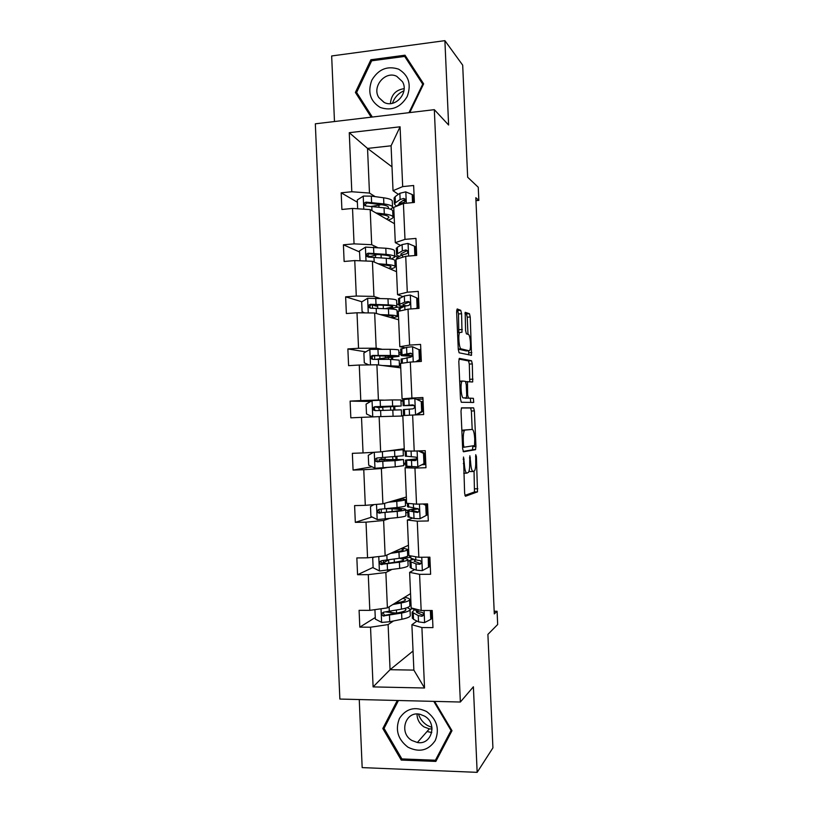 <?xml version="1.0" encoding="UTF-8"?>
<svg xmlns="http://www.w3.org/2000/svg" width="813" height="813" viewBox="0 0 813 813"><rect width="100%" height="100%" fill="white"/><g stroke="black" fill="none" stroke-linecap="round" stroke-linejoin="round"><path stroke-width="1.22" d="M463.522 457.018L464.63 493.318L465.463 496.265L477.505 491.845L476.408 456.611L475.747 454.701L475.717 460.961C475.859 465.605 475.514 468.837 474.67 470.666L473.136 471.479C471.845 471.225 471.001 468.105 470.605 462.109L469.853 455.768L469.68 462.323C469.823 467.038 469.467 470.351 468.583 472.251L466.957 473.125C465.595 472.871 464.711 469.67 464.304 463.522L463.522 457.018M359.255 699.546L362.171 767.604L477.16 772.35L492.922 747.869L487.902 634.394L497.668 624.516L497.089 611.264L494.172 611.254M477.16 772.35L473.39 686.792L460.361 702.025L434.325 109.664L448.613 125.019L444.894 40.65L331.663 55.965L334.478 121.533M444.894 40.65L462.688 65.152L467.658 177.234L478.257 187.254L478.847 200.394L475.829 197.701L494.294 613.906L497.089 611.264M461.591 313.727L460.758 310.332L457.201 308.95L456.621 311.857L458.288 349.468L459.132 352.812L471.53 355.291L470.229 316.989L469.457 313.716L465.168 312.324L465.585 330.545L466.398 333.828L468.4 334.438C470.219 334.6 471.347 347.801 469.762 350.291L469.121 350.759L461.103 348.868C459.182 348.868 457.932 335.19 459.619 332.517L462.008 332.243L461.591 313.727L458.491 313.94L457.648 310.556L456.662 310.18M461.56 407.841L461.001 411.043L462.658 448.725L463.501 451.794L475.473 449.691L475.961 446.55L474.386 410.88L473.613 407.852L461.56 407.841M460.473 399.071L458.806 361.419L459.386 358.37L471.53 360.759L472.312 363.909L472.699 381.927L467.475 381.775L467.638 394.996L468.44 398.116L473.39 398.319L473.725 402.435L461.317 402.272L460.473 399.071M398.38 194.348L393.035 190.699L391.083 145.791L400.077 126.798L402.689 186.604L413.644 185.496L414.386 202.447L403.421 203.504L404.986 239.378L415.951 238.412L416.693 255.384L405.728 256.298L407.293 292.213L418.268 291.379L419.01 308.371L408.024 309.153L409.6 345.098L420.585 344.417L421.327 361.429L410.331 362.07L411.906 398.055L422.902 397.516L423.654 414.549L412.638 415.047L414.213 451.073L425.229 450.676L425.971 467.719L414.955 468.075L416.53 504.151L427.557 503.887L428.299 520.96L417.272 521.174L418.837 557.281L429.884 557.169L430.626 574.263L419.589 574.334L421.164 610.482L432.211 610.512L432.963 627.616L421.906 627.545L424.538 688.001L373.106 686.904L370.535 627.209L359.813 627.138L359.092 610.329L369.813 610.36L368.279 574.649L357.568 574.72L356.846 557.931L367.557 557.82L366.023 522.159L355.322 522.363L354.6 505.595L365.301 505.351L363.767 469.721L353.076 470.066L352.354 453.319L363.045 452.932L361.511 417.354L350.83 417.831L350.118 401.104L360.789 400.575L359.265 365.037L348.594 365.657L347.873 348.94L358.543 348.279L357.009 312.781L346.358 313.533L345.637 296.836L356.287 296.044L354.763 260.577L344.123 261.471L343.411 244.794L354.051 243.859L352.527 208.443L341.897 209.469L341.175 192.813L351.805 191.746L349.265 132.682L400.077 126.798M393.035 190.699L402.689 186.604M460.361 702.025L339.864 699.068L315.332 123.81L434.325 109.664M377.374 247.437L371.704 244.713L370.189 209.612L394.468 223.717M394.651 255.729L397.842 257.264M370.189 209.612L352.527 208.443M371.704 244.713L354.051 243.859M400.596 245.424L395.291 242.65L393.756 207.345L403.421 203.504M395.291 242.65L404.986 239.378M379.58 298.29L373.939 296.42L372.415 261.278L396.551 271.715M396.744 303.95L398.756 304.621M372.415 261.278L354.763 260.577M373.939 296.42L356.287 296.044M402.821 296.562L397.547 294.662L396.012 259.317L405.728 256.298M397.547 294.662L407.293 292.213M381.775 349.184L376.175 348.188L374.651 313.005L398.644 319.763M398.848 352.232L400.839 352.588M374.651 313.005L357.009 312.781M376.175 348.188L358.543 348.279M405.057 347.751L399.813 346.724L398.279 311.338L408.024 309.153M399.813 346.724L409.6 345.098M383.98 400.148L378.411 400.016L376.897 364.793L400.738 367.872M400.941 400.555L402.923 400.596M376.897 364.793L359.265 365.037M378.411 400.016L360.789 400.575M407.283 399L402.079 398.848L400.545 363.421L410.331 362.07M402.079 398.848L411.906 398.055M404.254 448.766L380.657 451.896L379.132 416.632L402.831 416.022M379.132 416.632L361.511 417.354M380.657 451.896L363.045 452.932M414.213 451.073L404.346 451.032L402.811 415.565L412.638 415.047M406.348 496.997L382.903 503.836L381.378 468.532L386.897 467.526M403.726 464.436L405.687 464.081M381.378 468.532L363.767 469.721M382.903 503.836L365.301 505.351M416.53 504.151L406.622 503.267L405.077 467.77L414.955 468.075M410.23 466.764L405.077 467.77M408.441 545.289L385.149 555.828L383.624 520.493L389.112 518.613M405.829 512.881L407.78 512.21M383.624 520.493L366.023 522.159M385.149 555.828L367.557 557.82M418.837 557.281L408.888 555.574L407.343 520.025L417.272 521.174M412.476 518.145L407.343 520.025M410.545 593.622L387.395 607.89L385.87 572.504L391.327 569.75M407.933 561.366L412.872 558.877M385.87 572.504L368.279 574.649M387.395 607.89L369.813 610.36M421.164 610.482L411.165 607.931L409.62 572.352L419.589 574.334M414.711 569.578L409.62 572.352M413.045 651.01L390.067 669.699L388.116 624.587L393.543 620.959M410.047 609.913L412.13 608.52M388.116 624.587L370.535 627.209M373.106 686.904L390.067 669.699L413.868 670.105L411.896 624.73L421.906 627.545M475.961 200.669L478.847 200.394M391.083 145.791L367.537 148.413L369.468 193.067L375.179 196.644M391.998 166.858L367.537 148.413L349.265 132.682M416.947 621.071L411.896 624.73M392.567 207.569L393.797 208.341M394.02 213.504L392.821 213.616M396.063 260.333L394.864 260.424M402.933 306.857L395.707 307.375M400.9 354.072L398.929 354.194M392.699 359.387L392.618 357.486M402.943 401.053L400.972 401.144M394.894 409.925L394.742 406.51M397.039 459.355L396.917 456.621M405.646 463.156L403.665 463.217M399.163 508.491L399.112 507.261M408.014 510.239L405.717 510.29M409.742 557.383L403.827 557.444M411.022 604.557L409.813 604.557M413.868 670.105L424.538 688.001M369.468 193.067L351.805 191.746M383.899 612.138L383.33 612.494M375.271 617.514L359.813 627.138M387.455 560.645L381.51 563.45M373.106 567.403L357.568 574.72M372.059 516.997L355.322 522.363M372.059 466.784L353.076 470.066M370.596 401.49L350.118 401.104M365.809 351.856L347.873 348.94M376.46 306.196L371.663 304.743M361.927 301.786L345.637 296.836M371.124 257.081L367.72 255.567M359.519 251.939L343.411 244.794M357.374 202.224L341.175 192.813M397.293 700.481L382.811 728.519L401.226 760.064L435.849 761.415L451.998 730.694L434.599 701.395M409.772 112.58L423.634 83.851L405.006 55.203L370.911 59.735L355.383 92.418L371.185 117.163M463.745 473.237L466.733 473.136M469.101 470.818L470.077 471.581L472.932 471.489M464.904 495.422L474.477 491.926L474.04 471.245M472.19 429.427L471.377 411.012L470.595 407.994L461.357 407.994M463.125 451.418L472.444 449.792L472.912 445.819M463.491 445.067L464.071 447.211L474.579 445.554L474.741 438.959C474.355 433.085 473.532 429.904 472.251 429.427L465.056 430.067L464.345 430.707C463.491 432.557 463.136 435.798 463.288 440.453L463.491 445.067L462.506 445.097M461.845 430.209L472.251 429.427M458.949 359.082L468.522 360.931L471.53 360.759M469.792 381.815L469.304 364.082L468.522 360.931M465.127 398.075L473.39 398.319M470.747 402.496L470.371 398.461M462.556 381.033L461.896 381.561C460.138 384.305 461.357 398.289 463.308 397.913L466.388 397.831L466.703 394.945L466.235 384.529L465.422 381.348L462.556 381.033M466.164 398.024L463.308 397.913M458.796 332.578L458.491 313.94M466.296 350.931L458.268 349.123M467.983 334.316L467.231 317.192L466.438 313.93L464.934 313.351M468.695 354.895L468.715 350.779M385.159 726.233L382.811 728.519M402.222 758.936L401.226 760.064M358.177 94.887L355.383 92.418M371.927 60.772L370.911 59.735M374.925 609.638L375.342 619.11L381.775 622.433L389.732 621.732L401.886 619.262C407.943 617.971 410.738 616.63 410.27 615.217L410.037 609.74M396.378 613.124L386.145 611.965M392.831 604.537L401.175 602.951C407.242 601.752 410.037 600.502 409.579 599.211C409.152 598.439 407.465 597.809 404.528 597.331M395.006 603.205L398.421 602.555C403.472 601.559 405.809 600.522 405.433 599.435L403.045 598.246M409.6 599.781L409.843 605.289C410.301 606.63 407.506 607.921 401.449 609.15L383.817 612.138C381.582 613.032 381.358 614.303 383.126 615.959L401.612 613.063C407.679 611.813 410.474 610.502 410.006 609.13L407.232 607.626M404.579 608.449L405.86 609.364C406.246 610.502 403.909 611.589 398.858 612.636L385.352 615.238L384.427 615.136L383.187 612.9M430.362 610.502L430.748 619.364L424.447 622.667L418.522 621.884L413.522 619.313L412.364 617.697M422.059 615.035L423.593 614.699M431.601 613.602L432.343 613.53M430.748 619.364L431.825 618.561L431.469 610.512M414.478 609.852L412.12 612.159L418.248 615.583L421.866 616.254C423.858 615.573 424.081 614.323 422.536 612.524L418.075 611.6L411.896 608.114M421.866 616.254L423.085 615.37L417.282 612.687L416.327 611.904L416.642 610.909M374.153 557.078L372.7 557.87L373.126 567.738L379.559 570.99L399.681 568.409C405.748 567.383 408.553 566.346 408.106 565.299L407.862 559.669M386.216 563.561L383.502 562.647M390.616 553.358L398.97 552.118C405.047 551.173 407.852 550.249 407.415 549.314L402.394 548.023M392.801 552.362L396.226 551.864C401.287 551.082 403.634 550.31 403.268 549.537L400.9 548.704M407.425 549.73L407.679 555.391C408.116 556.366 405.311 557.332 399.244 558.307L381.592 560.696C379.447 561.478 379.153 562.718 380.718 564.415L399.407 562.21C405.474 561.224 408.289 560.228 407.841 559.232L402.323 557.769M399.457 558.267L403.695 559.446C404.061 560.279 401.724 561.102 396.663 561.925L383.136 563.998L382.008 563.805L381.023 561.509M374.01 504.599L370.494 506.57L370.911 516.428L377.334 519.588L397.476 517.596C403.553 516.844 406.368 516.123 405.941 515.452L405.687 509.66M388.401 502.231L396.774 501.326C402.852 500.656 405.677 500.036 405.24 499.477L400.25 498.776M390.606 501.591L394.031 501.225C399.092 500.656 401.449 500.147 401.104 499.68L398.756 499.212M405.26 499.731L405.504 505.544C405.941 506.153 403.116 506.804 397.039 507.515L379.376 509.294C377.303 510.005 376.958 511.214 378.34 512.922L397.211 511.418C403.289 510.686 406.104 510.005 405.677 509.375C404.813 508.765 400.992 508.43 394.203 508.389L389.397 508.369M392.161 511.55L392.039 508.765L401.531 509.578C401.886 510.107 399.529 510.676 394.468 511.275L380.931 512.81L379.63 512.515L378.868 510.158M392.039 508.765L386.134 508.735M428.238 557.19L428.471 567.301L422.181 570.675L416.266 570.157L411.307 568.317L410.169 567.118M429.437 563.866L430.168 563.805M428.471 567.301L429.559 566.691L429.142 557.179M413.98 559.253C410.89 559.994 409.539 560.716 409.915 561.427L415.992 563.866L419.599 564.313C421.51 563.694 421.795 562.484 420.443 560.685L415.819 559.893L410.87 558.185L409.732 557.078M429.884 557.23L429.142 557.281M419.599 564.313L420.829 563.663L414.112 561.183L415.748 559.862M429.162 557.809L429.904 557.759M419.915 518.745L427.292 514.883L419.915 518.745L414.02 518.501L407.974 516.601M427.262 514.182L428.004 514.141M426.205 515.29L425.768 505.29L423.075 503.999M427.292 514.883L426.855 504.924L425.768 505.29M424.853 503.958L426.855 504.924M418.461 511.997L411.906 510.534C411.581 510.015 413.715 509.466 418.329 508.908L407.537 506.57M427.567 504.273L425.758 504.395M427.719 507.759L426.977 507.8M417.699 508.542C410.667 509.294 407.343 510.025 407.72 510.747L417.343 512.444C419.173 511.855 419.498 510.676 418.329 508.908M426.998 508.135L427.74 508.095M431.967 727.483L427.292 725.399C423.014 722.696 420.067 718.926 418.451 714.088M408.004 747.208C419.366 752.787 428.461 750.541 435.28 740.491C439.772 728.976 436.876 719.322 426.591 711.538C415.169 706.091 406.114 708.397 399.437 718.438C395.006 729.83 397.862 739.424 408.004 747.208M411.927 740.491L417.374 742.503C431.662 745.379 437.75 723.357 424.62 716.151L420.24 714.363C405.555 710.359 398.411 732.95 411.927 740.491M417.008 714.038C417.12 719.556 419.498 723.865 424.132 726.964L429.366 728.875L432.079 728.987M451.977 730.674L438.532 756.253L435.422 760.226L401.896 758.925L384.051 728.367L398.451 700.511M433.776 701.375L451.052 730.481L435.422 760.226M451.52 729.901L451.052 730.481M380.26 107.458C391.47 111.229 400.433 107.601 407.161 96.564C411.591 84.43 408.736 75.294 398.594 69.156C387.323 65.518 378.391 69.207 371.805 80.213C367.435 92.215 370.25 101.29 380.26 107.458M384.224 102.458C395.352 108.414 409.224 92.652 402.435 81.656L396.744 76.331C385.321 70.375 371.602 86.737 378.838 97.56L384.224 102.458M372.313 117.031L356.622 92.458L371.663 60.812L404.691 56.422L408.126 60.355L423.532 84.064M404.691 56.422L422.719 84.176L408.969 112.672M423.207 84.725L422.719 84.176M392.466 103.281C394.539 97.418 398.35 93.261 403.909 90.812M404.112 88.678C395.728 89.887 391.175 94.857 390.443 103.586M389.966 460.859L389.915 459.65L379.051 459.721L381.155 459.213L381.46 457.729M385.291 457.465L384.996 459.081L383.086 459.528L403.512 459.579L395.006 460.676L395.27 466.855L403.776 465.646L403.512 459.711M373.543 452.313L368.279 455.331L368.706 465.178L375.118 468.258L395.27 466.855M386.195 451.164L403.085 449.691L398.116 449.579M388.411 450.869L396.612 449.782M389.915 459.65L399.366 459.772L378.716 461.682L377.283 461.286L376.754 458.806M403.085 449.782L403.339 455.758L377.161 457.963C375.159 458.603 374.773 459.782 375.992 461.489L395.006 460.676M417.658 466.875L425.026 463.125L417.658 466.875L405.778 466.144M422.191 464.731L425.839 464.518M423.939 463.339L423.502 453.359L418.339 450.92M425.026 463.125L424.599 453.187L423.502 453.359M419.691 450.869L424.599 453.187M416.815 458.837L405.514 460.128L415.087 460.625C416.845 460.067 417.211 458.918 416.185 457.17L405.341 456.123M425.402 454.67L424.66 454.701M425.565 458.339L424.823 458.369M415.87 460.402L409.711 459.924L416.795 459.02M424.833 458.522L425.575 458.481M379.315 410.453L378.756 407.496L376.795 407.465L387.598 406.327M372.73 416.896L366.5 413.98L366.074 404.142L372.202 400.555L392.374 399.925L392.638 406.094L401.185 406.012L380.83 407.293L382.588 407.323L383.136 410.321M386.917 416.429L395.148 416.215M384.691 416.49L396.663 416.175M392.374 399.925L400.921 399.966L401.185 405.972M392.638 406.094L374.945 406.683C373.015 407.272 372.588 408.411 373.675 410.118L375.118 410.626L401.348 409.843L401.612 415.88M373.675 410.118L374.966 410.108C373.868 408.35 374.336 407.201 376.348 406.683L397.039 406.195L387.628 406.825M415.667 414.904L421.673 411.449L421.236 401.47L414.671 398.461L402.882 399.59M414.671 398.461L421.236 401.47M417.496 399.274L422.973 399.081M421.673 411.449L422.77 411.429L422.333 401.5M422.77 411.429L416.835 414.854M403.319 409.6L412.831 408.868C414.528 408.319 414.925 407.191 414.03 405.484L412.658 404.884L403.146 405.677L414.061 405.514M422.496 405.199L423.238 405.169M423.238 405.108L422.496 405.138M414 405.443L407.343 405.494L413.187 404.945M422.669 408.949L423.4 408.919M384.722 365.799L395.311 366.368L393.014 366.866M382.486 365.515L399.457 366.206L394.539 367.07M368.828 364.905L364.295 362.842L363.878 353.005L369.986 349.346L390.179 349.305C396.277 349.417 399.142 349.742 398.756 350.281L399.01 356.124M379.031 358.736L399.02 356.328C399.407 355.83 396.541 355.545 390.443 355.474L372.73 355.454C370.86 356.003 370.403 357.12 371.368 358.807L372.903 359.397L390.616 359.366L399.193 360.149L399.447 366.023M379.041 358.98L380.667 359.295M375.85 359.305L385.504 357.822L385.413 355.759M371.368 358.807L372.669 358.99C371.704 357.242 372.191 356.135 374.143 355.677L394.884 356.49L385.504 357.822M415.768 361.755L419.406 359.61L418.969 349.651L412.415 346.724L406.571 347.364L400.697 349.255M412.415 346.724L418.969 349.651M419.518 349.62L420.809 349.58M419.406 359.61L420.514 359.793L420.087 349.875M420.514 359.793L417.354 361.663M401.124 359.255L410.575 357.161C412.221 356.622 412.638 355.515 411.845 353.838L410.402 353.188L400.951 355.169C400.667 355.759 404.386 356.043 412.11 356.033M420.341 355.881L421.083 355.86M421.073 355.606L420.331 355.627M412.221 355.728L405.138 355.007L411.419 353.452M420.504 359.437L421.246 359.417M382.537 315.231L385.972 315.373C391.063 315.607 393.462 316.054 393.157 316.714L390.87 317.578M380.281 314.59L388.685 314.946C394.793 315.231 397.669 315.769 397.293 316.562L392.405 318.005M364.631 312.873L362.1 311.755L361.673 301.938L367.628 298.29L387.984 298.747C394.092 299.113 396.968 299.753 396.602 300.658L396.846 306.328M372.506 308.178L372.364 304.845M388.512 308.788C393.502 308.127 396.287 307.436 396.866 306.704C397.232 305.84 394.356 305.241 388.248 304.895L370.525 304.296C368.696 304.794 368.218 305.891 369.092 307.558L370.698 308.229L388.421 308.788C394.529 309.103 397.394 309.682 397.029 310.515L397.283 316.216M370.403 307.944C369.529 306.196 370.037 305.119 371.937 304.723L385.535 305.353C390.636 305.637 393.035 306.135 392.73 306.847L385.342 308.645M415.88 308.594L417.14 307.832L416.713 297.883L410.159 295.048L404.325 295.952L398.502 298.981M410.159 295.048L416.713 297.883M417.912 300.149L418.654 300.139M417.14 307.832L418.258 308.218L417.831 298.3M398.939 308.96L404.772 306.166L408.329 305.515C409.915 304.987 410.362 303.889 409.661 302.243L408.156 301.552L404.6 302.212L398.756 304.712C398.421 305.424 400.281 305.962 404.346 306.328M418.197 306.613L418.939 306.603M418.919 306.155L418.177 306.176M406.348 305.79C403.817 305.495 402.679 305.088 402.943 304.58L409.427 301.999L408.156 301.552M380.342 264.713L383.787 264.987C388.888 265.445 391.297 266.146 391.002 267.111L388.736 268.331M378.086 263.727L386.5 264.418C392.608 264.967 395.494 265.81 395.138 266.969C394.772 267.67 393.157 268.351 390.281 269.001M360.047 260.79L359.478 250.922L365.576 247.111L385.799 248.239C391.917 248.869 394.793 249.815 394.447 251.085L394.691 256.593M377.659 254.479L370.281 256.552M391.195 258.92L394.712 257.121C395.057 255.892 392.181 254.987 386.063 254.388L368.319 253.178C366.541 253.656 366.043 254.723 366.826 256.38L368.482 257.111L386.226 258.27C392.344 258.849 395.23 259.733 394.874 260.932L395.118 266.471M366.826 256.38L368.137 256.959C367.354 255.221 367.893 254.174 369.742 253.829L383.36 254.987C388.462 255.475 390.86 256.237 390.575 257.264L388.472 258.504M414.864 255.536L414.447 246.176L407.913 243.422L402.089 244.591L397.344 247.243L396.327 248.748M415.748 250.76L416.49 250.75M415.961 255.445L415.575 246.796L414.447 246.176M396.754 258.727L397.781 257.304L402.537 254.794L406.073 253.93C407.628 253.392 408.085 252.315 407.455 250.699L405.9 249.967L402.364 250.841L396.561 254.317C396.277 255.079 397.333 255.739 399.711 256.288M401.602 255.282L400.758 254.205L401.642 253.432L407.181 250.628L405.9 249.967M378.157 214.246L381.612 214.662C386.714 215.333 389.132 216.299 388.858 217.559L386.602 219.144M375.88 212.925L384.305 213.951C390.433 214.754 393.319 215.912 392.984 217.437C392.628 218.351 391.023 219.225 388.157 220.049M357.659 208.778L357.283 199.957L363.381 196.075L371.338 196.126L383.604 197.783C389.732 198.667 392.628 199.937 392.293 201.563L392.527 206.909M381.439 204.703L372.161 206.299M390.626 209.246L392.557 207.6C392.892 206.004 389.996 204.785 383.868 203.921L366.114 202.132C364.376 202.579 363.858 203.626 364.57 205.262L366.287 206.055L384.041 207.803C390.169 208.646 393.055 209.845 392.73 211.4L392.964 216.776M379.315 214.917L381.002 214.591M364.57 205.262L365.891 206.035C365.179 204.307 365.738 203.291 367.547 202.986L381.175 204.663C386.287 205.374 388.695 206.39 388.431 207.722L387.862 208.443M412.547 202.63L412.191 194.531L405.667 191.858L399.864 193.291L395.138 196.644L394.142 198.575M402.963 200.486L405.453 200.902M413.593 201.411L414.335 201.411M413.644 202.518L413.329 195.333L412.191 194.531M395.829 206.522L400.301 203.484L403.827 202.407C405.341 201.858 405.819 200.791 405.25 199.195L403.655 198.443L400.128 199.541L395.413 202.803L394.376 203.972L396.368 206.156M398.655 204.602L399.447 202.894L404.945 199.317L403.655 198.443M463.319 463.562L464.304 463.522M469.477 457.882L470.412 457.841M469.67 462.14L470.605 462.109M475.524 456.642L476.408 456.611M474.812 488.837L477.831 488.755M474.314 492.089L477.343 492.007M463.125 459.182L464.111 459.152M470.595 407.994L473.613 407.852M471.377 411.012L474.386 410.88M472.953 446.662L475.961 446.55M472.444 449.792L475.473 449.691M462.597 447.272L464.071 447.211M461.916 430.199L465.056 430.067M462.302 440.483L463.288 440.453M469.304 364.082L472.312 363.909M469.975 379.315L472.983 379.153M465.737 381.693L467.668 381.592M466.245 384.661L467.18 384.62M466.703 395.037L467.638 394.996M465.371 398.268L468.44 398.116M459.68 381.185L462.434 381.043M459.182 329.712L462.292 329.509M458.268 349.041L461.103 348.868M466.073 350.942L469.121 350.759M466.438 313.93L469.457 313.716M467.231 317.192L470.229 316.989M468.796 352.771L471.804 352.588M457.648 310.556L460.758 310.332M381.023 608.785L381.612 622.351M401.612 613.063L401.886 619.262M396.561 613.093L396.429 610.126M390.921 612.789L390.85 611.213M401.175 602.951L401.449 609.15M389.468 615.471L389.732 621.732M389.092 606.844L389.295 611.518M385.352 615.238L383.99 616.102M424.61 622.585L424.081 610.492M413.085 609.181L413.055 608.409M413.522 619.313L413.258 613.104M418.075 611.6L417.994 609.669M418.522 621.884L418.248 615.583M378.777 556.549L379.397 570.909M399.407 562.21L399.681 568.409M394.356 562.291L394.214 559.08M388.766 563.165L388.634 559.933M398.97 552.118L399.244 558.307M387.242 564.12L387.516 570.37M386.856 555.055L387.069 560.177M383.136 563.998L381.764 564.649M376.521 504.385L377.171 519.517M397.211 511.418L397.476 517.596M394.915 507.749L394.935 508.389M386.561 512.19L386.419 508.745M396.774 501.326L397.039 507.515M385.027 512.83L385.291 519.07M384.61 503.338L384.854 508.887M398.045 507.393L398.085 508.45M380.931 512.81L379.549 513.247M422.343 570.594L421.754 557.251M410.87 558.185L410.768 555.899M411.307 568.317L411.032 562.108M415.819 559.893L415.687 556.742M416.266 570.157L415.992 563.866M420.077 518.664L419.437 504.08M408.654 507.251L408.482 503.44M409.091 517.363L408.817 511.164M413.573 508.237L413.38 503.867M414.02 518.501L413.746 512.21M418.36 512.078L417.343 512.444M430.91 732.574L431.723 732.655M431.754 732.493L427.008 731.548M384.834 459.193L380.992 459.325M374.275 452.272L374.956 468.176M392.709 456.926L392.821 459.416M384.366 461.276L384.295 459.782M394.569 450.605L394.833 456.774M382.811 461.591L383.075 467.831M382.384 451.662L382.638 457.648M395.84 456.703L395.961 459.365M378.716 461.682L377.334 461.906M417.811 466.784L417.12 450.971M406.439 456.367L406.205 451.042M406.876 466.479L406.612 460.28M411.327 456.642L411.083 451.063M411.774 466.896L411.5 460.615M372.049 400.646L372.75 416.896M392.811 409.996L393.075 416.165M390.535 406.734L390.677 410.067M382.019 407.11L381.998 406.51M380.596 410.413L380.86 416.591M380.159 400.24L380.423 406.47M393.665 406.571L393.817 409.955M376.348 406.683L374.945 406.683M382.588 407.323L378.756 407.496M415.555 414.915L414.833 398.543M404.224 405.545L403.959 399.356M404.661 415.463L404.396 409.447M409.081 405.108L408.807 398.837M409.518 415.209L409.254 409.071M369.834 349.438L370.504 364.885M390.616 359.366L390.88 365.525M388.411 357.872L388.482 359.346M379.905 358.259L379.793 355.708M390.179 349.305L390.443 355.474M378.391 359.285L378.634 365.017M377.943 349.133L378.218 355.352M391.541 357.588L391.622 359.376M374.143 355.677L372.73 355.454M380.504 359.204L378.99 359.285M413.238 361.897L412.577 346.795M402.018 354.773L401.754 348.594M402.384 363.167L402.191 358.675M406.846 353.635L406.571 347.364M407.232 362.496L407.008 357.588M411.205 353.34L410.402 353.188M367.628 298.29L368.259 312.924M388.421 308.788L388.685 314.946M377.75 308.29L377.598 304.966M383.37 308.554L383.228 305.241M387.984 298.747L388.248 304.895M376.175 308.218L376.409 313.503M375.738 298.076L376.013 304.296M371.937 304.723L370.525 304.296M410.931 308.95L410.331 295.119M399.813 304.062L399.549 297.893M400.108 310.932L399.986 307.964M404.6 302.212L404.325 295.952M404.935 309.844L404.772 306.166M365.423 247.203L366.023 261.024M386.226 258.27L386.5 264.418M375.545 257.345L375.433 254.784M381.175 257.833L381.043 254.774M385.799 248.239L386.063 254.388M373.97 257.203L374.183 262.04M373.533 247.071L373.807 253.28M369.742 253.829L368.319 253.178M408.624 256.054L408.075 243.494M397.608 253.402L397.344 247.243M397.842 258.747L397.781 257.304M402.364 250.841L402.089 244.591M402.648 257.254L402.537 254.794M363.228 196.167L363.787 209.185M384.041 207.803L384.305 213.951M378.98 207.163L378.888 205.181M383.604 197.783L383.868 203.921M371.775 206.248L371.958 210.648M371.338 196.126L371.602 202.335M367.547 202.986L366.114 202.132M406.317 203.23L405.829 191.919M395.413 202.803L395.138 196.644M400.128 199.541L399.864 193.291M400.352 204.724L400.301 203.484M474.477 491.926L477.505 491.845M472.627 449.619L475.656 449.508M461.875 430.809L464.345 430.707M471.469 381.998L472.699 381.927M465.808 381.866L467.475 381.775M471.926 402.516L473.725 402.435M459.701 381.683L461.896 381.561M461.276 332.283L462.008 332.243M457.546 332.649L459.619 332.517M470.727 355.342L471.53 355.291M384.427 615.136L383.126 615.959M412.12 612.159L412.394 618.347M383.411 560.574L383.512 562.85M382.008 563.805L380.718 564.415M381.195 509.192L381.348 512.779M379.63 512.515L378.34 512.922M409.671 555.706L409.752 557.525M409.915 561.427L410.189 567.606M407.394 503.338L407.547 506.855M407.72 510.747L407.984 516.926M429.366 728.875L417.374 742.503M383.949 102.326L378.838 97.56M384.996 459.081L381.155 459.213M379.051 459.721L379.143 461.662M377.283 461.286L375.992 461.489M405.118 451.032L405.341 456.235M405.514 460.128L405.778 466.296M376.765 406.673L376.795 407.465M402.882 399.518L403.146 405.677M403.319 409.559L403.573 415.524M374.559 355.667L374.702 358.99M400.687 349.021L400.951 355.169M401.124 359.051L401.307 363.32M370.393 307.944L369.092 307.558M398.492 298.574L398.756 304.712M398.929 308.594L399.041 311.166M370.271 256.308L370.301 257.071M396.297 248.178L396.561 254.317M396.734 258.188L396.774 259.083M388.858 217.559L388.827 217.01M388.431 207.722L388.401 207.152M394.112 197.844L394.376 203.972"/></g></svg>
